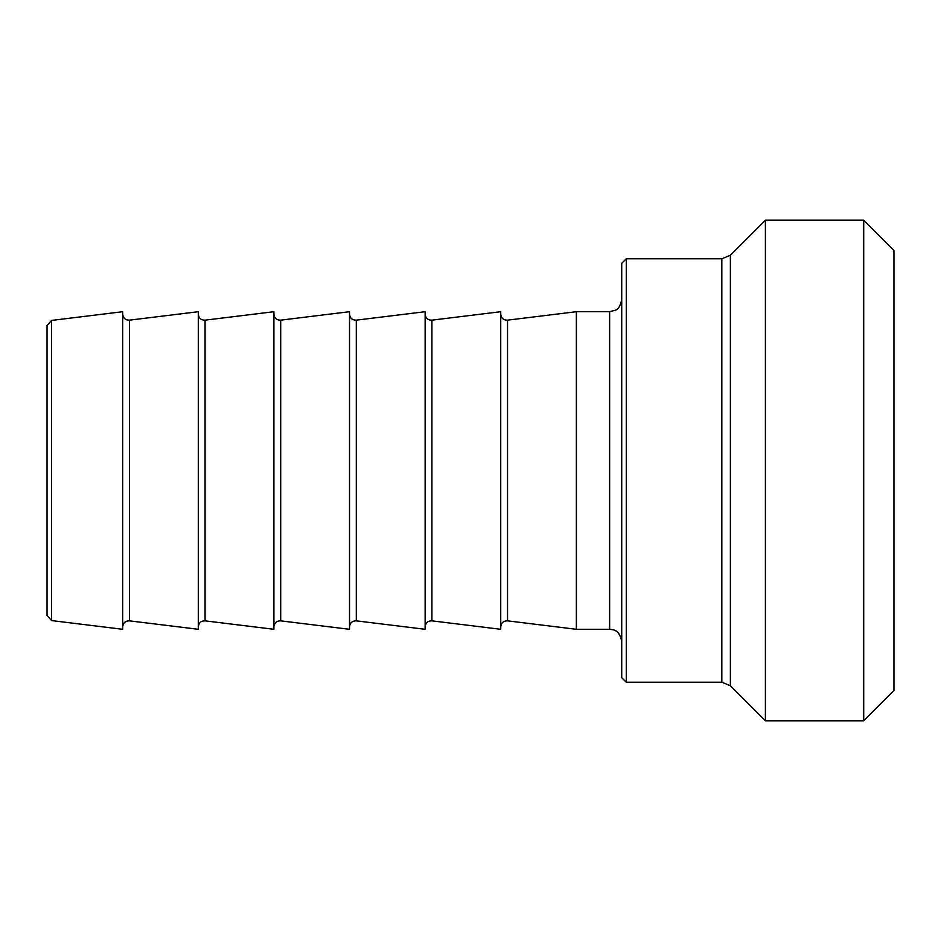 <?xml version="1.0" encoding="UTF-8"?>
<svg xmlns="http://www.w3.org/2000/svg" width="941" height="941" viewBox="0 0 941 941"><rect width="100%" height="100%" fill="white"/><g stroke="black" fill="none" stroke-linecap="round" stroke-linejoin="round"><path stroke-width="1.41" d="M51.555 620.566L51.555 320.434L47.05 325.527L47.05 615.473L51.555 620.566L122.671 629.294L122.671 311.706L51.555 320.434M626.271 682.225L626.271 258.775L621.73 263.315L621.73 677.685L626.271 682.225L721.829 682.225L730.381 685.766L730.381 255.234L721.829 258.775L721.829 682.225M507.528 320.152L576.362 311.706L609.639 311.706L609.639 629.294L576.362 629.294L507.528 620.848L507.528 320.152C503.517 320.211 501.259 318.211 500.741 314.153M576.362 311.706L576.362 629.294M730.381 255.234L765.398 220.206L765.398 720.794L730.381 685.766M129.458 320.152L198.28 311.706L198.28 629.294L129.458 620.848L129.458 320.152C125.447 320.211 123.177 318.211 122.671 314.153M205.067 320.152L273.902 311.706L273.902 629.294L205.067 620.848L205.067 320.152C201.056 320.211 198.798 318.211 198.28 314.153M280.689 320.152L349.511 311.706L349.511 629.294L280.689 620.848L280.689 320.152C276.678 320.211 274.407 318.211 273.902 314.153M356.298 320.152L425.132 311.706L425.132 629.294L356.298 620.848L356.298 320.152C352.287 320.211 350.028 318.211 349.511 314.153M431.919 320.152L500.741 311.706L500.741 629.294L431.919 620.848L431.919 320.152C427.908 320.211 425.638 318.211 425.132 314.153M863.709 720.794L893.95 690.541L893.95 250.459L863.709 220.206L863.709 720.794L765.398 720.794M626.271 258.775L721.829 258.775M609.639 629.294C613.25 629.964 619.025 628.894 621.73 641.397M609.639 311.706L615.626 310.118C618.331 309.318 620.366 305.813 621.73 299.603M129.458 620.848C125.447 620.789 123.177 622.789 122.671 626.847M205.067 620.848C201.056 620.789 198.798 622.789 198.28 626.847M280.689 620.848C276.678 620.789 274.407 622.789 273.902 626.847M356.298 620.848C352.287 620.789 350.028 622.789 349.511 626.847M431.919 620.848C427.908 620.789 425.638 622.789 425.132 626.847M507.528 620.848C503.517 620.789 501.259 622.789 500.741 626.847M765.398 220.206L863.709 220.206"/></g></svg>
